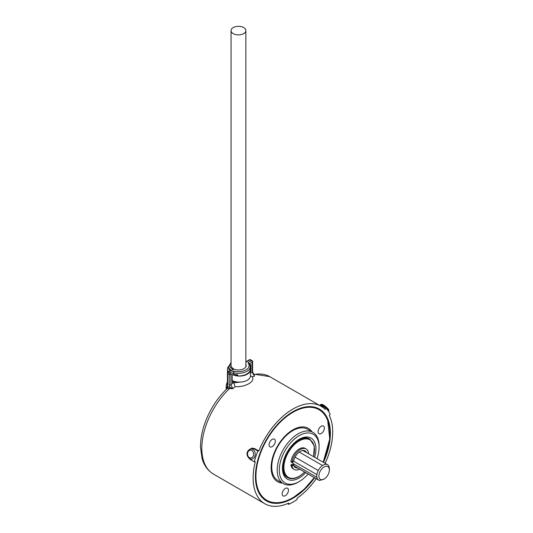 <?xml version="1.0" encoding="UTF-8"?>
<svg xmlns="http://www.w3.org/2000/svg" width="533" height="533" viewBox="0 0 533 533"><rect width="100%" height="100%" fill="white"/><g stroke="black" fill="none" stroke-linecap="round" stroke-linejoin="round"><path stroke-width="0.8" d="M253.262 449.279A5.183 3.978 87.8 0 0 251.096 448.879L250.657 448.953A5.123 3.931 87.8 0 1 252.795 449.352A5.123 3.931 87.8 0 1 255.094 455.282A5.123 3.931 87.8 0 1 251.05 459.133L251.496 459.18A5.183 3.978 87.8 0 1 251.27 459.146M324.111 479.054A7.402 4.277 120 0 0 329.347 469.979A7.402 4.277 120 0 0 324.111 466.961A7.402 4.277 120 0 0 318.874 476.029A7.402 4.277 120 0 0 324.111 479.054L319.593 480.453A8.888 5.13 -60 0 1 318.621 480.093A8.888 5.13 -60 0 1 318.248 479.84A8.888 5.13 120 0 1 316.888 477.308A8.888 5.13 -60 0 1 316.888 474.623A8.888 5.13 -60 0 1 318.248 470.526A8.888 5.13 -60 0 1 322.512 465.496L299.213 452.044L322.512 465.496A8.888 5.13 -60 0 1 323.065 465.149A8.888 5.13 120 0 0 322.512 465.496M318.248 470.526L295.049 457.127L318.248 470.526A8.888 5.13 120 0 0 316.888 474.623L293.21 460.952L316.888 474.623M295.475 466.728A1.479 0.853 -60 0 1 294.862 466.735A1.479 0.853 -60 0 1 294.562 466.162L318.248 479.84M308.6 453.79A11.846 6.842 120 0 0 306.162 448.959A11.846 6.842 120 0 0 300.239 449.552A11.846 6.842 120 0 0 291.964 462.477L292.963 461.252A8.888 5.13 120 0 0 293.017 463.523L316.888 477.308A8.888 5.13 -60 0 0 318.254 479.84L298.353 468.354A8.888 5.13 -60 0 1 298.353 468.354M329.347 469.979L329.347 468.774A8.888 5.13 120 0 0 323.065 465.149A8.888 5.13 -60 0 1 327.509 464.709A8.888 5.13 -60 0 1 329.321 469.42M231.056 363.006A8.588 4.957 0 0 0 232.388 369.023A8.588 4.957 0 0 0 233.281 369.476L230.123 370.901A9.774 5.643 180 0 1 228.684 367.937L228.684 366.484A9.774 5.643 180 0 0 231.209 370.268M292.157 465.009A0.593 0.34 120 0 0 292.584 464.549L293.017 463.523A8.888 5.13 -60 0 1 292.963 461.252A0.593 0.34 -60 0 1 293.53 460.852L293.736 460.659A9.627 5.557 -60 0 1 295.562 456.208L296.155 455.289A9.627 5.557 -60 0 1 300.239 451.364A9.627 5.557 -60 0 1 305.049 450.885A9.627 5.557 -60 0 1 306.535 452.597M305.669 452.097A9.627 5.557 120 0 0 304.596 450.671M233.221 33.619A7.402 4.277 0 0 0 241.296 34.552A7.402 4.277 0 0 0 245.866 30.601A7.402 4.277 0 0 0 243.694 27.576A7.402 4.277 0 0 0 235.626 26.65A7.402 4.277 0 0 0 231.056 30.601A7.402 4.277 0 0 0 233.221 33.619M233.221 368.776L233.014 368.663A7.702 4.444 0 0 0 241.409 369.622A7.702 4.444 0 0 0 246.159 365.518A7.702 4.444 0 0 0 245.866 364.299M231.056 30.601L231.056 365.518A7.402 4.277 0 0 0 233.221 368.543M285.322 495.697A4.444 2.565 120 0 0 288.22 491.786A4.444 2.565 120 0 0 287.54 488.228A4.444 2.565 120 0 0 285.322 488.448A4.444 2.565 120 0 0 282.417 492.359A4.444 2.565 120 0 0 283.096 495.917A4.444 2.565 120 0 0 285.322 495.697M272.176 446.647A4.444 2.565 120 0 0 275.081 442.73A4.444 2.565 120 0 0 274.402 439.172A4.444 2.565 120 0 0 272.176 439.392A4.444 2.565 120 0 0 269.278 443.309A4.444 2.565 120 0 0 269.958 446.867A4.444 2.565 120 0 0 272.176 446.647M321.226 433.502A4.444 2.565 120 0 0 324.131 429.591A4.444 2.565 120 0 0 323.451 426.034A4.444 2.565 120 0 0 321.226 426.253A4.444 2.565 120 0 0 318.328 430.164A4.444 2.565 120 0 0 319.007 433.722A4.444 2.565 120 0 0 321.226 433.502M299.193 435.648A28.136 16.243 120 0 0 279.299 470.106A28.136 16.243 120 0 0 299.193 481.592L298.147 482.192A29.615 17.096 -60 0 1 283.336 483.664A29.615 17.096 -60 0 1 278.799 459.932A29.615 17.096 -60 0 1 298.147 433.829A29.615 17.096 -60 0 1 312.951 432.363A29.615 17.096 -60 0 1 319.087 445.921L319.087 447.134A28.136 16.243 120 0 0 299.193 435.648M323.798 406.979A5.183 1.093 -141.2 0 0 322.252 405.973A5.183 1.093 -141.2 0 0 320.853 405.313M316.249 478.727A56.271 32.486 120 0 1 297.094 498.262L297.094 499.481A56.271 32.486 -60 0 1 292.91 502.153A56.271 32.486 -60 0 1 288.719 504.311L287.52 503.625M306.162 448.959L305.116 448.36A11.846 6.842 120 0 0 299.193 448.946A11.846 6.842 120 0 0 290.918 461.871L291.125 462.038M282.443 467.668A22.213 12.825 120 0 0 287.04 477.248L287.667 477.615A22.213 12.825 -60 0 1 284.262 459.812A22.213 12.825 -60 0 1 298.773 440.238A22.213 12.825 -60 0 1 309.88 439.139L309.253 438.779A22.213 12.825 120 0 0 298.66 439.592M314.617 457.261A23.692 13.678 120 0 0 299.193 439.272L299.193 439.272A23.692 13.678 120 0 0 282.437 468.287A23.692 13.678 120 0 0 299.193 477.961A23.692 13.678 120 0 0 305.729 472.651M312.951 432.363L307.508 429.218A29.615 17.096 120 0 0 292.697 430.684A29.615 17.096 120 0 0 271.757 466.961A29.615 17.096 120 0 0 277.893 480.519L283.336 483.664M282.33 483.078A30.801 17.782 -60 0 1 271.13 467.568A30.801 17.782 -60 0 1 287.447 433.802A30.801 17.782 -60 0 1 311.945 431.783M319.314 409.018A53.014 30.608 -60 0 1 323.271 462.264M314.39 477.648A53.014 30.608 -60 0 1 292.697 498.155A53.014 30.608 -60 0 1 266.3 500.84M314.597 477.775A53.014 30.608 -60 0 1 292.91 498.275A53.014 30.608 -60 0 1 266.4 500.9A53.014 30.608 -60 0 1 258.278 458.42A53.014 30.608 -60 0 1 292.91 411.703A53.014 30.608 -60 0 1 319.414 409.077A53.014 30.608 -60 0 1 323.484 462.384M292.697 497.969A52.787 30.474 -60 0 1 279.379 502.819A52.787 30.474 -60 0 1 256.233 485.103M325.137 463.337A56.271 32.486 120 0 0 329.267 415.34L330.18 414.208A56.271 32.486 -60 0 0 325.996 408.245L325.083 409.384A56.271 32.486 120 0 0 321.046 406.259A56.271 32.486 120 0 0 292.91 409.044A56.271 32.486 120 0 0 258.818 450.978L254.627 448.559L251.649 448.086L254.627 448.559M253.428 374.512A1.186 0.733 -63.6 0 0 253.495 374.499L254.607 376.091A56.271 32.486 120 0 0 252.309 376.744C253.708 379.176 252.582 381.475 248.931 383.653C244.933 385.892 240.316 386.905 235.08 386.691A56.271 32.486 120 0 0 232.788 388.69L227.158 388.497L227.778 386.891L229.816 387.185L229.243 384.766A1.186 0.686 0 0 0 230.922 384.766L232.788 388.69L230.003 387.344A1.186 0.633 -66.7 0 1 229.516 388.57A56.271 32.486 120 0 0 213.466 474.097C206.331 469.733 203.333 463.197 202.067 458.473L200.515 447.434C200.421 438.346 202.427 428.832 206.531 418.905C211.521 407.105 218.397 396.972 227.158 388.497M258.818 450.978L257.865 451.018A56.271 32.486 -60 0 0 254.321 461.825L255.28 461.791A56.271 32.486 120 0 0 264.774 503.725A56.271 32.486 120 0 0 288.719 503.099L288.719 504.311M327.509 464.709L303.817 451.025A8.888 5.13 120 0 0 301.991 450.618M233.281 369.476L228.617 372.167L230.083 373.013L233.587 370.995L233.834 374.233L232.175 375.192L232.175 382.447L233.834 381.488L233.894 382.814L242.575 381.868M233.834 381.488A11.846 6.842 0 0 0 237.385 382.001A10.96 6.329 0 0 0 250.463 375.798L250.463 369.749A10.96 6.329 0 0 0 250.303 368.676M294.776 466.675A1.479 0.853 120 0 0 295.289 466.628M316.888 477.308L293.197 463.63A8.888 5.13 120 0 0 294.562 466.162L295.429 466.661M293.197 463.63L292.764 464.649A0.593 0.34 120 0 1 292.664 464.836L293.65 465.242M235.186 374.506L237.718 375.972L237.718 374.759A11.846 6.842 0 0 1 233.834 374.233M237.718 375.972A11.846 6.842 0 0 0 250.303 369.142L250.303 366.484A11.846 6.842 180 0 1 233.834 372.78L230.922 374.466L230.922 384.766A59.23 34.199 -60 0 1 233.834 382.328M297.647 467.987A9.627 5.557 -60 0 1 295.429 467.561A9.627 5.557 -60 0 1 293.736 465.296L293.53 465.336A0.593 0.34 -60 0 1 292.963 465.595L292.324 465.102L291.964 465.516A11.846 6.842 120 0 0 294.316 469.48A11.846 6.842 120 0 0 299.713 469.18M291.271 464.496L292.324 465.102L291.271 464.496L290.918 464.916A11.846 6.842 120 0 0 293.27 468.873L294.316 469.48M250.463 371.241L251.023 371.561L250.463 371.887M251.023 371.561L251.023 364.305L250.03 364.885M300.652 408.165A52.787 30.474 -60 0 1 327.568 419.358A52.787 30.474 -60 0 1 323.158 462.198M314.277 477.581A52.787 30.474 -60 0 1 292.85 497.882M298.147 482.192L299.193 481.592A28.136 16.243 120 0 0 308.094 474.017M316.982 458.627A28.136 16.243 120 0 0 319.087 447.134M257.865 451.018L253.675 448.599M254.321 461.825L250.137 459.406L248.145 457.327M247.305 452.444L251.649 448.086M325.996 408.245L321.805 405.826L319.207 405.2M252.309 376.744L250.737 375.998M252.629 371.954L254.607 376.091L252.282 372.434A1.186 0.686 0 0 0 252.629 371.954L252.629 361.647A1.186 1.186 0 0 0 252.036 360.621A1.186 0.686 120 0 0 251.443 360.681L249.977 359.835L245.866 362.213M233.894 382.814L235.08 386.691M229.29 388.477A1.186 0.733 -63.6 0 0 229.816 387.185L230.003 387.344M233.587 370.995A10.66 6.156 0 0 0 245.999 369.869A10.66 6.156 0 0 0 247.945 362.707L249.364 363.812M232.175 380.495A10.96 6.329 0 0 0 237.385 382.001M295.016 467.274A9.627 5.557 120 0 0 296.781 467.488M232.874 374.786A10.96 6.329 0 0 0 244.374 375.419A10.96 6.329 0 0 0 250.463 369.749M228.69 366.278A10.96 6.329 0 0 0 227.504 369.142A10.96 6.329 0 0 0 228.53 371.821M321.046 406.259L269.738 376.638A56.271 32.486 120 0 0 253.688 374.612A1.186 0.773 -56.2 0 1 253.495 374.612M229.243 384.766L229.243 374.466L227.778 373.62L227.778 386.891A1.186 0.959 -105.9 0 1 227.638 388.277M250.657 448.953C247.832 449.779 244.64 454.223 249.557 458.647L251.05 459.133A5.123 3.931 87.8 0 1 249.73 458.7M249.391 457.654A3.944 3.025 -92.2 0 0 253.355 455.668A3.944 3.025 -92.2 0 0 251.749 450.458A3.944 3.025 -92.2 0 0 247.785 452.444A3.944 3.025 -92.2 0 0 249.391 457.654M320.533 404.82C320.933 404.034 321.972 404.134 323.644 405.113C328.368 408.545 329.587 410.263 328.515 411.236A5.123 1.079 -141.2 0 0 326.889 408.718A5.123 1.079 -141.2 0 0 322.698 405.473A5.123 1.079 -141.2 0 0 320.533 404.82L320.306 405.06M313.491 456.614A21.62 12.486 120 0 0 299.193 440.964A21.62 12.486 120 0 0 283.902 467.441A21.62 12.486 120 0 0 299.193 476.269A21.62 12.486 120 0 0 304.603 472.005M291.964 462.477L290.918 461.871M314.223 477.555A52.274 30.181 -60 0 1 292.91 497.669A52.274 30.181 -60 0 1 255.947 476.329A52.274 30.181 -60 0 1 292.91 412.309A52.274 30.181 -60 0 1 325.73 416.406A52.274 30.181 -60 0 1 323.105 462.164M250.463 372.98A59.23 34.199 -60 0 1 252.282 372.434L252.282 362.134L249.484 363.746M227.298 388.317A13.325 7.695 180 0 1 226.179 385.226L226.179 389.443M247.945 362.707L251.443 360.681A1.186 0.686 -120 0 1 252.282 362.134A1.186 0.686 0 0 0 252.629 361.647M291.964 465.516L290.918 464.916M321.326 406.426L321.805 405.826M293.53 465.336L292.664 464.836M227.431 373.133A1.186 0.686 0 0 0 227.778 373.62A1.186 0.686 120 0 1 228.617 372.167A1.186 0.686 -120 0 0 228.024 372.107A1.186 1.186 0 0 0 227.431 373.133L227.431 387.817M229.243 374.466A1.186 0.686 0 0 0 230.922 374.466A1.186 0.686 60 0 0 230.083 373.013A1.186 0.686 120 0 0 229.243 374.466M249.384 359.775A1.186 0.686 60 0 1 249.977 359.835A1.186 0.686 120 0 1 250.57 359.775A1.186 1.186 0 0 0 249.384 359.775L245.866 361.807M227.431 383.513A12.146 7.009 0 0 0 227.431 384.999M294.749 466.315L318.621 480.093M231.056 362.427L228.684 366.484M245.866 30.601L245.866 366.737M293.117 502.026L290.472 503.472M287.667 477.615C290.898 479.354 294.696 479 299.066 476.542L304.716 472.065M279.379 502.819C283.716 502.219 288.18 500.594 292.784 497.942L304.09 489.394L314.317 477.608M264.774 503.725L213.466 474.097M323.205 462.224L329.754 438.952L327.568 419.358M292.024 462.651L290.978 462.051M313.597 456.674L314.297 445.901L309.88 439.139M230.123 370.901L228.024 372.107M252.036 360.621L250.57 359.775M250.303 366.484L249.184 363.319M253.162 374.019L269.738 376.638M293.703 465.249L292.837 464.749M227.504 372.734L227.504 369.142M227.431 381.708L226.179 385.226"/></g></svg>
